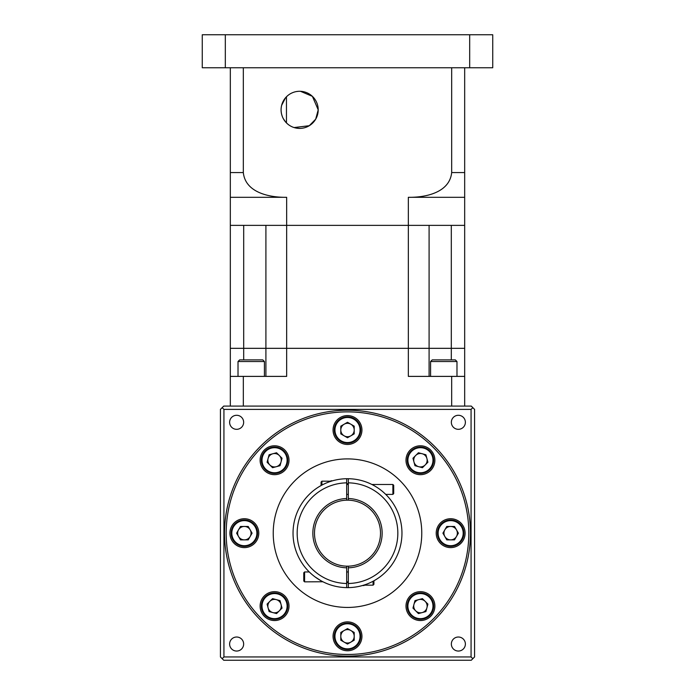 <?xml version="1.0" encoding="UTF-8"?>
<svg xmlns="http://www.w3.org/2000/svg" width="695" height="695" viewBox="0 0 695 695"><rect width="100%" height="100%" fill="white"/><g stroke="black" fill="none" stroke-linecap="round" stroke-linejoin="round"><path stroke-width="1.04" d="M379.957 489.436L378.801 488.602M392.884 484.484L393.709 485.31L393.709 493.563L392.884 494.388L392.884 484.484L371.912 484.484M322.88 581.75L304.592 581.854L304.592 571.95L309.266 571.95L310.509 573.14M315.043 576.902L320.821 580.655M304.592 581.854L303.767 581.029L303.767 572.776L304.592 571.95M373.91 580.803L373.91 584.33L373.91 580.803A54.462 54.462 0 0 0 379.957 576.902M346.675 566.164L346.675 567.815A34.654 34.654 0 0 1 312.846 533.169A34.654 34.654 0 0 1 346.675 498.524L346.675 500.174A33.004 33.004 0 0 0 314.496 533.169A33.004 33.004 0 0 0 347.5 566.182A33.004 33.004 0 0 0 380.504 533.169A33.004 33.004 0 0 0 348.325 500.174L348.325 478.716A54.462 54.462 0 0 0 346.675 478.716L346.675 498.524M348.325 500.174A33.004 33.004 0 0 0 346.675 500.174M346.675 567.815L346.675 587.622A54.462 54.462 0 0 0 348.325 587.622L348.325 566.164M346.675 483.668A49.51 49.51 0 0 1 348.325 483.668M348.325 582.671A49.51 49.51 0 0 1 346.675 582.671M220.419 602.009L220.419 616.039L220.419 602.009M220.419 450.299L220.419 464.33L220.419 450.299M465.381 644.039A7.011 7.011 0 0 0 458.37 637.02A7.011 7.011 0 0 0 451.35 644.039A7.011 7.011 0 0 0 458.37 651.05A7.011 7.011 0 0 0 465.381 644.039M243.65 644.039A7.011 7.011 0 0 0 236.63 637.02A7.011 7.011 0 0 0 229.619 644.039A7.011 7.011 0 0 0 236.63 651.05A7.011 7.011 0 0 0 243.65 644.039M243.65 422.308A7.011 7.011 0 0 0 236.63 415.289A7.011 7.011 0 0 0 229.619 422.308A7.011 7.011 0 0 0 236.63 429.319A7.011 7.011 0 0 0 243.65 422.308M465.381 422.308A7.011 7.011 0 0 0 458.37 415.289A7.011 7.011 0 0 0 451.35 422.308A7.011 7.011 0 0 0 458.37 429.319A7.011 7.011 0 0 0 465.381 422.308M470.454 533.169A122.954 122.954 0 0 1 347.5 656.123A122.954 122.954 0 0 1 224.546 533.169A122.954 122.954 0 0 1 347.5 410.215A122.954 122.954 0 0 1 470.454 533.169A122.954 122.954 0 0 1 347.5 656.123A122.954 122.954 0 0 1 224.546 533.169M434.879 606.11A14.439 14.439 0 0 0 420.44 591.662A14.439 14.439 0 0 0 405.993 606.11A14.439 14.439 0 0 0 420.44 620.548A14.439 14.439 0 0 0 434.879 606.11M465.094 533.169A14.439 14.439 0 0 0 450.647 518.731A14.439 14.439 0 0 0 436.208 533.169A14.439 14.439 0 0 0 450.647 547.608A14.439 14.439 0 0 0 465.094 533.169M434.879 460.229A14.439 14.439 0 0 0 420.44 445.79A14.439 14.439 0 0 0 405.993 460.229A14.439 14.439 0 0 0 420.44 474.676A14.439 14.439 0 0 0 434.879 460.229M361.939 430.023A14.439 14.439 0 0 0 347.5 415.575A14.439 14.439 0 0 0 333.061 430.023A14.439 14.439 0 0 0 347.5 444.461A14.439 14.439 0 0 0 361.939 430.023M289.007 460.229A14.439 14.439 0 0 0 274.56 445.79A14.439 14.439 0 0 0 260.121 460.229A14.439 14.439 0 0 0 274.56 474.676A14.439 14.439 0 0 0 289.007 460.229M258.792 533.169A14.439 14.439 0 0 0 244.353 518.731A14.439 14.439 0 0 0 229.906 533.169A14.439 14.439 0 0 0 244.353 547.608A14.439 14.439 0 0 0 258.792 533.169M289.007 606.11A14.439 14.439 0 0 0 274.56 591.662A14.439 14.439 0 0 0 260.121 606.11A14.439 14.439 0 0 0 274.56 620.548A14.439 14.439 0 0 0 289.007 606.11M361.939 636.316A14.439 14.439 0 0 0 347.5 621.877A14.439 14.439 0 0 0 333.061 636.316A14.439 14.439 0 0 0 347.5 650.763A14.439 14.439 0 0 0 361.939 636.316M421.769 533.169A74.269 74.269 0 0 1 347.5 607.439A74.269 74.269 0 0 1 273.231 533.169A74.269 74.269 0 0 1 347.5 458.9A74.269 74.269 0 0 1 421.769 533.169M433.645 606.11A13.205 13.205 0 0 1 420.44 619.315A13.205 13.205 0 0 1 407.235 606.11A13.205 13.205 0 0 1 420.44 592.904A13.205 13.205 0 0 1 433.645 606.11A13.205 13.205 0 0 1 420.44 619.315A13.205 13.205 0 0 1 407.235 606.11M463.852 533.169A13.205 13.205 0 0 1 450.647 546.374A13.205 13.205 0 0 1 437.45 533.169A13.205 13.205 0 0 1 450.647 519.964A13.205 13.205 0 0 1 463.852 533.169A13.205 13.205 0 0 1 450.647 546.374A13.205 13.205 0 0 1 437.45 533.169M433.645 460.229A13.205 13.205 0 0 1 420.44 473.434A13.205 13.205 0 0 1 407.235 460.229A13.205 13.205 0 0 1 420.44 447.033A13.205 13.205 0 0 1 433.645 460.229A13.205 13.205 0 0 1 420.44 473.434A13.205 13.205 0 0 1 407.235 460.229M360.705 430.023A13.205 13.205 0 0 1 347.5 443.219A13.205 13.205 0 0 1 334.295 430.023A13.205 13.205 0 0 1 347.5 416.818A13.205 13.205 0 0 1 360.705 430.023A13.205 13.205 0 0 1 347.5 443.219A13.205 13.205 0 0 1 334.295 430.023M287.765 460.229A13.205 13.205 0 0 1 274.56 473.434A13.205 13.205 0 0 1 261.355 460.229A13.205 13.205 0 0 1 274.56 447.033A13.205 13.205 0 0 1 287.765 460.229A13.205 13.205 0 0 1 274.56 473.434A13.205 13.205 0 0 1 261.355 460.229M257.55 533.169A13.205 13.205 0 0 1 244.353 546.374A13.205 13.205 0 0 1 231.148 533.169A13.205 13.205 0 0 1 244.353 519.964A13.205 13.205 0 0 1 257.55 533.169A13.205 13.205 0 0 1 244.353 546.374A13.205 13.205 0 0 1 231.148 533.169M287.765 606.11A13.205 13.205 0 0 1 274.56 619.315A13.205 13.205 0 0 1 261.355 606.11A13.205 13.205 0 0 1 274.56 592.904A13.205 13.205 0 0 1 287.765 606.11A13.205 13.205 0 0 1 274.56 619.315A13.205 13.205 0 0 1 261.355 606.11M360.705 636.316A13.205 13.205 0 0 1 347.5 649.521A13.205 13.205 0 0 1 334.295 636.316A13.205 13.205 0 0 1 347.5 623.12A13.205 13.205 0 0 1 360.705 636.316A13.205 13.205 0 0 1 347.5 649.521A13.205 13.205 0 0 1 334.295 636.316M413.733 606.11A6.698 6.698 0 0 1 425.175 601.366A6.698 6.698 0 0 1 422.169 612.582A6.698 6.698 0 0 1 413.733 606.11M443.949 533.169A6.698 6.698 0 0 1 456.45 529.816A6.698 6.698 0 0 1 450.647 539.867A6.698 6.698 0 0 1 443.949 533.169M413.733 460.229A6.698 6.698 0 0 1 426.912 458.5A6.698 6.698 0 0 1 418.703 466.701A6.698 6.698 0 0 1 413.733 460.229M340.802 430.023A6.698 6.698 0 0 1 350.853 424.219A6.698 6.698 0 0 1 350.853 435.826A6.698 6.698 0 0 1 340.802 430.023M267.862 460.229A6.698 6.698 0 0 1 279.303 455.494A6.698 6.698 0 0 1 276.297 466.701A6.698 6.698 0 0 1 267.862 460.229M237.647 533.169A6.698 6.698 0 0 1 250.157 529.816A6.698 6.698 0 0 1 244.353 539.867A6.698 6.698 0 0 1 237.647 533.169M267.862 606.11A6.698 6.698 0 0 1 281.032 604.372A6.698 6.698 0 0 1 272.831 612.582A6.698 6.698 0 0 1 267.862 606.11M340.802 636.316A6.698 6.698 0 0 1 350.853 630.513A6.698 6.698 0 0 1 350.853 642.119A6.698 6.698 0 0 1 340.802 636.316M309.822 572.498L309.266 571.95M306.365 497.472L305.487 498.515M348.325 498.524A34.654 34.654 0 0 1 382.154 533.169A34.654 34.654 0 0 1 348.325 567.815M361.53 585.798A54.462 54.462 0 0 0 362.442 585.546L364.006 585.546L364.006 585.068M348.325 478.716A54.462 54.462 0 0 1 401.962 533.169A54.462 54.462 0 0 1 348.325 587.622A54.462 54.462 0 0 0 401.962 533.169A54.462 54.462 0 0 0 348.325 478.716M347.5 644.057L340.802 640.191L340.802 632.45L347.5 628.584L354.198 632.45L354.198 640.191L347.5 644.057M269.095 611.583L267.089 604.103L272.562 598.63L280.033 600.636L282.04 608.108L276.567 613.581L269.095 611.583M236.613 533.169L240.479 526.471L248.219 526.471L252.085 533.169L248.219 539.867L240.479 539.867L236.613 533.169M269.095 454.765L276.567 452.758L282.04 458.231L280.033 465.702L272.562 467.709L267.089 462.236L269.095 454.765M347.5 422.282L354.198 426.148L354.198 433.889L347.5 437.754L340.802 433.889L340.802 426.148L347.5 422.282M425.905 454.765L427.911 462.236L422.438 467.709L414.967 465.702L412.96 458.231L418.433 452.758L425.905 454.765M458.387 533.169L454.521 539.867L446.781 539.867L442.915 533.169L446.781 526.471L454.521 526.471L458.387 533.169M425.905 611.583L418.433 613.581L412.96 608.108L414.967 600.636L422.438 598.63L427.911 604.103L425.905 611.583M222.165 407.644L223.72 406.089L471.28 406.089L472.835 407.644L471.071 409.39L471.071 656.949L223.929 656.949L223.929 409.39L222.165 407.644L220.419 409.39L220.419 656.949L222.165 658.695L223.929 656.949M223.929 409.39L471.071 409.39M222.165 658.695L223.72 660.25L471.28 660.25L474.581 656.949L474.581 409.39L472.835 407.644M472.835 658.695L471.071 656.949M346.675 587.622A54.462 54.462 0 0 1 293.038 533.169A54.462 54.462 0 0 1 346.675 478.716A54.462 54.462 0 0 0 293.038 533.169A54.462 54.462 0 0 0 346.675 587.622M332.558 480.792L330.994 480.792L330.994 481.27M321.09 485.536L321.09 482.009L321.915 481.183L321.915 485.084M285.593 97.7L281.605 105.414M281.206 107.621L281.075 109.619M288.911 94.685C303.567 89.533 303.567 89.533 288.911 94.685C283.838 98.473 281.223 103.52 281.075 109.845A18.565 18.565 0 0 0 299.641 128.41A18.565 18.565 0 0 0 318.206 109.845A18.565 18.565 0 0 0 299.641 91.28A18.565 18.565 0 0 0 281.075 109.845C281.223 116.169 283.838 121.217 288.911 124.996C303.567 130.156 303.567 130.156 288.911 124.996M300.31 91.288L298.781 91.297M298.372 91.323L296.8 91.497M289.624 94.207L289.094 94.563M291.361 93.226L292.969 92.513M297.13 91.445L297.999 91.349M300.466 91.297L312.394 96.344L318.206 109.845L315.695 119.175L309.275 125.717L294.072 127.559M290.892 126.221L291.935 126.742M293.168 127.246L295.019 127.828M296.07 128.062L296.817 128.193M296.852 128.201L300.223 128.401M225.319 34.75L202.262 34.75L202.262 67.754L469.681 67.754L469.681 34.75L225.319 34.75L225.319 67.754M469.681 67.754L492.738 67.754L492.738 34.75L469.681 34.75M286.462 122.919L286.462 96.77M464.677 67.754L464.677 225.371L230.323 225.371L230.323 348.325L265.907 348.325L230.323 348.325L230.323 376.386L286.661 376.386L286.661 348.325L265.907 348.325L265.907 225.371L286.661 225.371L286.661 197.311L230.323 197.311L230.323 225.371L243.693 225.371L243.693 359.88M451.672 67.754L451.672 172.56L464.677 172.56L464.677 197.311L408.339 197.311L408.339 348.325L451.307 348.325L265.907 348.325L265.907 376.386M230.323 67.754L230.323 197.311L230.323 172.56L243.328 172.56C245.387 192.889 269.99 197.58 286.661 197.311M243.328 67.754L243.328 172.56M408.339 197.311C424.854 197.589 449.604 192.941 451.672 172.56M281.605 114.249L282.257 116.378M283.143 118.376L285.602 121.99M287.157 123.588L288.495 124.692M288.286 124.535L287.365 123.771M286.922 123.371L286.297 122.754M283.638 119.262L283.273 118.61M282.995 118.072L282.552 117.108M281.623 114.328L281.432 113.493M281.101 110.931L281.075 109.845M464.677 406.089L464.677 376.386L408.339 376.386L408.339 348.325L286.661 348.325L286.661 225.371L429.093 225.371L429.093 376.386M464.677 376.386L464.677 225.371L451.307 225.371L451.307 348.325L464.677 348.325L451.307 348.325L451.307 359.88M430.579 361.53L432.229 359.88L455.329 359.88L456.98 361.53L430.579 361.53L430.579 376.386M238.02 361.53L239.671 359.88L262.771 359.88L264.421 361.53L238.02 361.53L238.02 376.386M243.328 406.089L243.328 376.386M230.323 406.089L230.323 376.386M451.672 406.089L451.672 376.386M364.006 585.155L373.085 585.155L373.085 581.255M347.5 411.866A121.304 121.304 0 0 1 468.804 533.169A121.304 121.304 0 0 1 347.5 654.473A121.304 121.304 0 0 1 226.196 533.169A121.304 121.304 0 0 1 347.5 411.866M432.985 606.11A12.545 12.545 0 0 1 420.44 618.654A12.545 12.545 0 0 1 407.895 606.11A12.545 12.545 0 0 1 420.44 593.565A12.545 12.545 0 0 1 432.985 606.11M463.191 533.169A12.545 12.545 0 0 1 450.647 545.714A12.545 12.545 0 0 1 438.111 533.169A12.545 12.545 0 0 1 450.647 520.625A12.545 12.545 0 0 1 463.191 533.169M432.985 460.229A12.545 12.545 0 0 1 420.44 472.774A12.545 12.545 0 0 1 407.895 460.229A12.545 12.545 0 0 1 420.44 447.693A12.545 12.545 0 0 1 432.985 460.229M360.045 430.023A12.545 12.545 0 0 1 347.5 442.559A12.545 12.545 0 0 1 334.955 430.023A12.545 12.545 0 0 1 347.5 417.478A12.545 12.545 0 0 1 360.045 430.023M287.105 460.229A12.545 12.545 0 0 1 274.56 472.774A12.545 12.545 0 0 1 262.015 460.229A12.545 12.545 0 0 1 274.56 447.693A12.545 12.545 0 0 1 287.105 460.229M256.889 533.169A12.545 12.545 0 0 1 244.353 545.714A12.545 12.545 0 0 1 231.809 533.169A12.545 12.545 0 0 1 244.353 520.625A12.545 12.545 0 0 1 256.889 533.169M287.105 606.11A12.545 12.545 0 0 1 274.56 618.654A12.545 12.545 0 0 1 262.015 606.11A12.545 12.545 0 0 1 274.56 593.565A12.545 12.545 0 0 1 287.105 606.11M360.045 636.316A12.545 12.545 0 0 1 347.5 648.861A12.545 12.545 0 0 1 334.955 636.316A12.545 12.545 0 0 1 347.5 623.78A12.545 12.545 0 0 1 360.045 636.316M348.325 583.496A50.335 50.335 0 0 0 397.835 533.169A50.335 50.335 0 0 0 348.325 482.843M346.675 482.843A50.335 50.335 0 0 0 297.165 533.169A50.335 50.335 0 0 0 346.675 583.496M392.884 494.388L385.734 494.388M348.325 494.388L346.675 494.388M373.085 585.155L373.91 584.33L373.085 585.155M346.675 581.854L348.325 581.854M346.675 571.95L348.325 571.95M330.994 481.183L321.915 481.183L321.09 482.009M348.325 484.484L346.675 484.484M264.421 361.53L264.421 376.386M456.98 361.53L456.98 376.386"/></g></svg>
